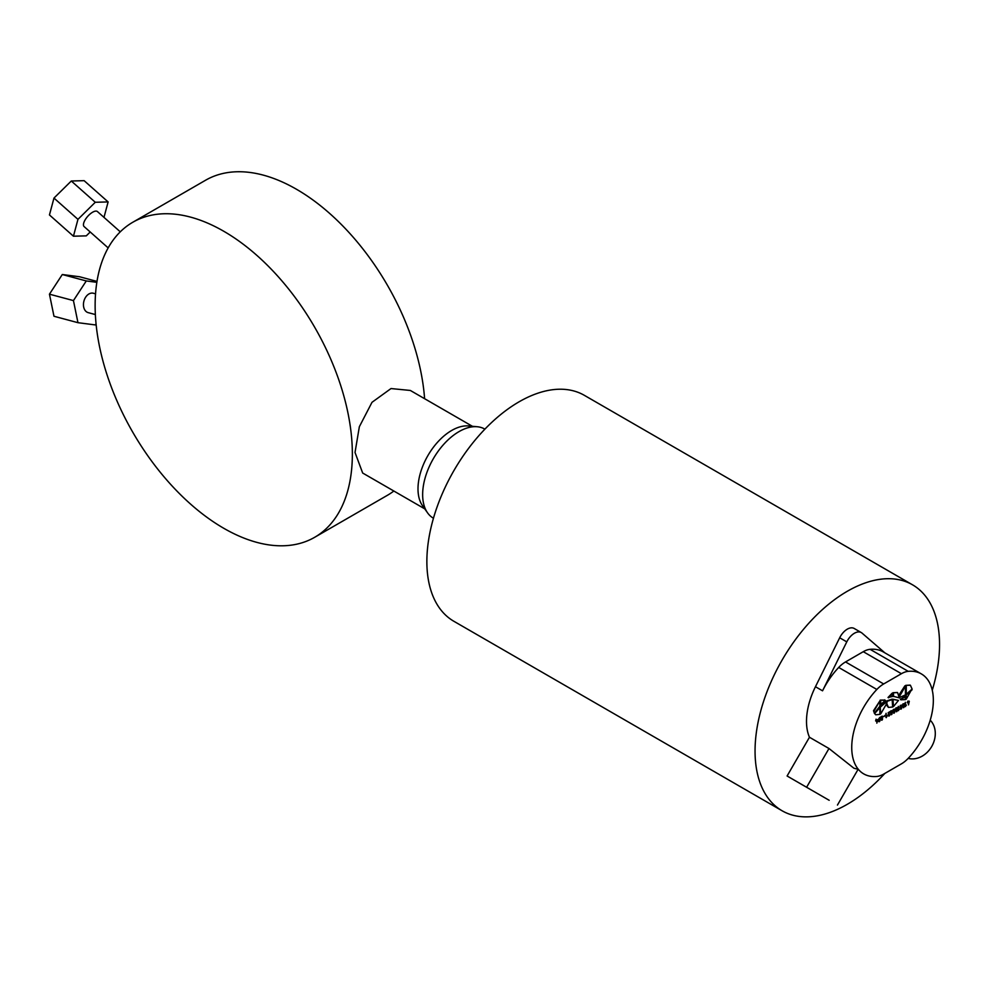 <?xml version="1.0" encoding="UTF-8"?>
<svg xmlns="http://www.w3.org/2000/svg" width="989" height="989" viewBox="0 0 989 989"><rect width="100%" height="100%" fill="white"/><g stroke="black" fill="none" stroke-linecap="round" stroke-linejoin="round"><path stroke-width="1.48" d="M433.454 518.236L433.306 518.149A51.428 29.695 -60 0 1 427.545 512.821A51.428 29.695 -60 0 1 427.508 470.826A51.428 29.695 -60 0 1 459.02 431.612A51.428 29.695 -60 0 1 477.242 426.741A51.428 29.695 -60 0 1 484.734 429.065L484.882 429.152M427.545 512.821L422.538 505.738A47.67 27.519 -60 0 1 418.001 488.85A47.67 27.519 -60 0 1 451.701 430.462A47.67 27.519 -60 0 1 468.601 425.95L477.242 426.741M472.421 426.308L410.336 390.457L391.014 388.553L372 402.313L359.353 426.716L355.026 452.48L362.666 473.026L424.751 508.865M95.129 305.514A181.889 105.019 -120 0 0 223.749 528.274A181.889 105.019 -120 0 0 314.687 537.287A181.889 105.019 -120 0 0 342.565 391.533A181.889 105.019 -120 0 0 223.749 231.253A181.889 105.019 -120 0 0 132.798 222.253A181.889 105.019 -120 0 0 95.129 305.514M95.364 314.551L88.182 312.635A10.038 7.096 -75 0 1 83.682 307.035A10.038 7.096 -75 0 1 85.882 296.848A10.038 7.096 -75 0 1 93.374 293.251L95.55 293.832M108.16 247.905L84.114 226.58A10.038 4.092 -48.4 0 1 83.682 223.168A10.038 4.092 -48.4 0 1 90.123 213.995A10.038 4.092 -48.4 0 1 97.441 211.572L120.275 231.822M912.526 584.808L584.338 395.328A130.461 75.325 120 0 0 483.819 430.277A130.461 75.325 120 0 0 426.865 561.567A130.461 75.325 120 0 0 453.889 621.29L782.076 810.757A130.461 75.325 -60 0 1 755.052 751.047A130.461 75.325 -60 0 1 812.006 619.757A130.461 75.325 -60 0 1 912.526 584.808A130.461 75.325 -60 0 1 939.55 644.519A130.461 75.325 -60 0 1 932.268 690.211M884.846 773.41A130.461 75.325 -60 0 1 782.076 810.757M809.67 789.037L787.096 775.994L809.459 737.25A57.708 33.317 120 0 1 815.455 686.725L839.686 637.781A13.797 7.961 120 0 1 854.199 628.472L861.295 632.577A13.797 7.961 120 0 0 846.782 641.873L822.551 690.817A57.708 33.317 -60 0 1 838.709 667.451A25.084 14.489 -60 0 1 845.533 661.938L863.273 651.689A25.084 14.489 -60 0 1 870.097 649.328A57.708 33.317 -60 0 1 883.251 651.912L921.389 673.929A57.708 33.317 120 0 0 908.236 671.346A25.084 14.489 120 0 0 901.412 673.707L883.672 683.955A25.084 14.489 120 0 0 876.847 689.469A57.708 33.317 120 0 0 851.739 747.461A57.708 33.317 120 0 0 876.847 776.452A25.084 14.489 120 0 0 883.672 774.09L901.412 763.842A25.084 14.489 120 0 0 908.236 758.328A57.708 33.317 120 0 0 921.389 673.929M314.687 537.287L387.428 495.291A181.889 105.019 -120 0 0 393.845 491.026M424.602 398.691A181.889 105.019 -120 0 0 296.477 189.258A181.889 105.019 -120 0 0 205.539 180.258L132.798 222.253M73.446 300.594L77.958 322.686L53.975 316.257L49.45 294.178L73.446 300.594L86.278 280.95L96.848 282.322M96.996 281.42L79.602 276.759L62.295 274.522L49.45 294.178M96.044 323.749L95.278 324.924L77.958 322.686M62.295 274.522L86.278 280.95M108.122 201.929L84.127 180.666L71.295 181.012L53.975 198.072L49.45 214.947L73.446 236.21L77.958 219.348L95.278 202.275L108.122 201.929L103.981 217.37M90.222 231.982L86.278 235.864L73.446 236.21M71.295 181.012L95.278 202.275M53.975 198.072L77.958 219.348M876.847 723.157L877.404 719.918L876.316 721.34L875.611 720.857L876.266 719.399L876.402 720.215L877.663 719.584L876.847 723.157L876.946 720.177M875.698 720.907L876.044 719.176M876.402 719.807L877.663 719.584M879.406 721.686L878.64 721.599L878.541 719.893L879.889 717.47L878.788 719.683L880.185 719.473L879.691 721.463L878.281 721.389L879.048 721.476L878.281 721.389L878.195 719.683L879.79 717.359M878.875 719.226L880.185 719.473M883.696 716.58L885.044 715.319M887.071 716.172L885.934 717.445L885.921 713.514L886.515 717.136L886.812 715.9M889 716.135L888.122 715.69L889.494 712.043L888.122 712.723L889.828 711.709L888.357 715.529L889.791 715.047L889 716.135L887.763 715.492L888.926 712.377M888.209 712.785L889.803 711.672M888.011 715.319L889.482 714.664M891.534 714.676L890.335 712.884L890.706 710.98L892.029 710.634L892.029 714.07L891.077 714.651L890.693 713.094L892.029 710.634M896.689 711.709L895.49 709.917L895.861 708L897.184 707.654L897.184 711.091L896.232 711.684L895.849 710.114L897.184 707.654M903.686 707.667L902.487 705.874L902.858 703.958L904.181 703.624L904.181 707.048L903.229 707.642L902.846 706.072L904.181 703.624M880.198 706.505L880.729 713.897L886.577 703.772L885.798 701.658L880.198 706.505L880.729 713.897M874.251 713.044L875.5 714.627M879.889 707.63L874.61 713.576L875.76 714.787L879.889 714.379L879.889 707.63L876.563 710.287M892.968 699.223L893.5 706.529L898.494 700.41L892.968 699.223L893.5 706.529M886.49 704.996L888.27 707.246M892.659 699.446L887.121 701.312L886.812 703.636L888.518 707.419L892.659 707.011L892.127 699.136L886.577 701.003L886.28 703.327M905.739 685.352L906.27 694.303L912.105 689.024L910.399 685.253L905.739 685.352L910.127 685.117M899.248 697.628L905.417 694.921L905.43 686.143L904.886 685.834L899.137 694.735M905.417 696.417L900.892 699.767L905.417 699.643L904.886 696.12L900.361 699.458L901.028 699.878M910.597 690.582L905.739 695.378L906.27 699.161L911.623 689.543M892.127 693.202L888.035 697.492L892.659 696.441L892.127 693.202M892.968 692.72L892.968 696.207L899.224 697.851L897.629 692.621L892.968 692.72L897.357 692.485M873.51 710.695L874.4 713.131L879.889 706.195L879.889 700.892L873.51 710.695L874.4 713.131M884.846 700.076L880.198 700.101L880.198 704.91L885.378 700.385L884.586 699.853M908.483 704.897L909.052 701.646L907.951 703.08L907.247 702.586L907.902 701.127L908.05 701.943L909.311 701.312L908.483 704.897L908.594 701.918M907.333 702.635L908.038 701.114M908.05 701.535L908.953 701.102M905.504 706.616L905.417 702.66L905.664 706.084L906.394 705.108L905.071 706.356L905.306 702.326M905.664 705.256L906.357 705.046M901.115 709.15L899.916 707.358L900.287 705.454L901.609 705.108L901.597 708.544L900.645 709.125L900.274 707.568L901.609 705.108M898.494 710.658L898.42 706.702L898.667 710.127L899.397 709.15L898.074 710.399L898.309 706.356M898.667 709.298L899.397 709.15M894.118 713.193L892.919 711.4L893.29 709.496L894.612 709.15L894.6 712.587L893.648 713.168L893.265 711.61L894.612 709.15M881.965 720.202L880.766 718.422L881.137 716.506L882.46 716.16L882.448 719.596L881.496 720.177L881.125 718.62L882.46 716.16M930.229 720.202A22.574 18.432 120 0 1 931.7 746.51A22.574 18.432 120 0 1 908.186 758.378M829.19 800.299L787.096 775.994M806.604 787.269L828.98 748.512L809.459 737.25M828.98 748.512L853.927 768.243L858.069 769.244M884.846 652.827L862.012 633.084A13.797 7.961 120 0 0 861.295 632.577M905.43 686.143L899.582 696.268L899.792 697.962M912.068 689.803L905.739 695.378M906.27 695.687L906.27 699.161M906.27 685.661L906.27 694.303M892.659 693.512L888.567 697.789M893.5 693.029L893.5 696.516M898.494 700.41L893.5 699.532M879.889 700.892L874.041 711.004M885.378 700.385L880.198 700.101M880.729 700.397L880.729 705.219M886.329 701.967L880.729 706.801M886.292 717.643L886.132 713.329M883.783 716.345L885.402 715.529L883.783 716.629M908.236 671.346L870.097 649.328M876.847 689.469L838.709 667.451M822.551 690.817L815.455 686.725M901.412 673.707L863.273 651.689M883.672 683.955L845.533 661.938M846.782 641.873L839.686 637.781M858.192 769.158L837.448 805.071"/></g></svg>
